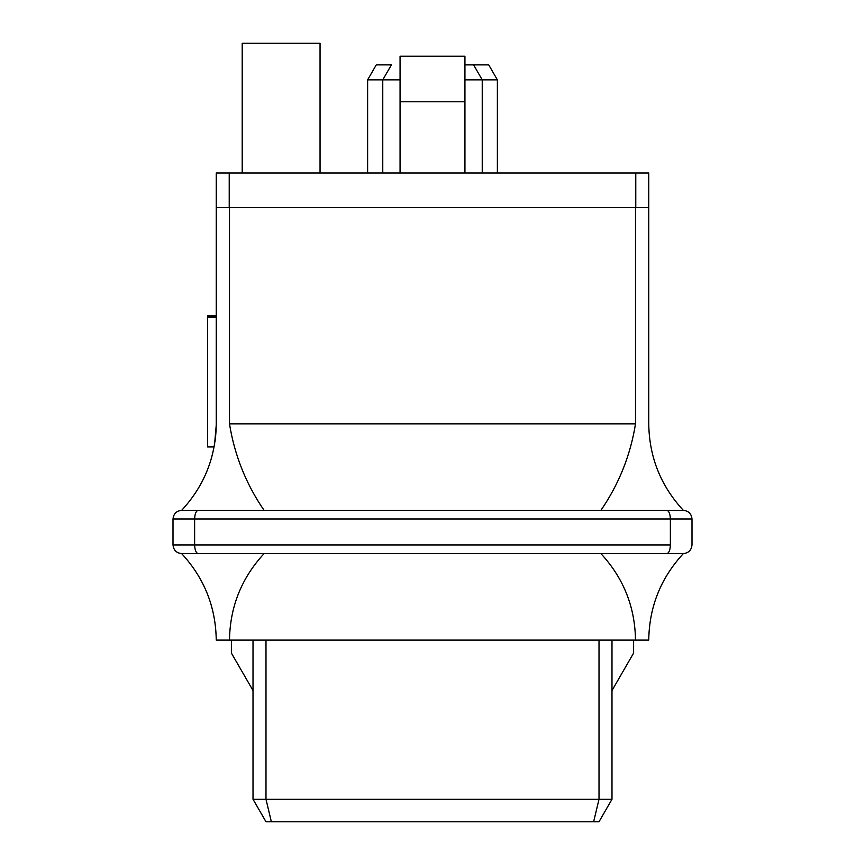 <?xml version="1.0" encoding="UTF-8"?>
<svg xmlns="http://www.w3.org/2000/svg" width="865" height="865" viewBox="0 0 865 865"><rect width="100%" height="100%" fill="white"/><g stroke="black" fill="none" stroke-linecap="round" stroke-linejoin="round"><path stroke-width="1.3" d="M400.062 101.767L464.938 101.767L464.938 56.225L400.062 56.225L400.062 173L400.062 56.225L464.938 56.225L464.938 101.767L400.062 101.767M611.988 640.1L611.988 799.282L611.988 640.1M253.013 799.282L253.013 640.1L253.013 799.282L599.013 799.282L599.013 640.1L599.013 799.282L611.988 799.282L265.988 799.282L265.988 640.1L265.988 799.282L253.013 799.282L265.988 821.75L271.361 821.75L265.988 821.75L253.013 799.282M599.013 821.75L271.361 821.75L265.988 799.282L271.361 821.75L593.639 821.75L599.013 799.282L593.639 821.75L599.013 821.75L611.988 799.282L599.013 821.75M648.75 173L648.75 207.6L635.775 207.6L635.775 173L229.225 173L229.225 207.6L635.775 207.6L216.25 207.6L216.25 173L648.75 173L635.775 173L635.775 207.6L648.75 207.6L648.75 173M464.938 173L464.938 101.767L464.938 173M497.375 79.861L482.238 79.861L497.375 79.861L497.375 173L497.375 79.861L488.725 64.875L473.588 64.875L488.725 64.875L497.375 79.861M391.413 64.875L376.275 64.875L391.413 64.875L382.762 79.861L367.625 79.861L400.062 79.861L382.762 79.861L382.762 173M320.05 43.25L242.2 43.25L320.05 43.25L320.05 173L320.05 43.25M229.225 173L216.25 173L216.25 207.6L229.225 207.6L229.225 173M633.613 653.075L611.988 690.529L633.613 653.075L633.613 640.1L633.613 653.075M253.013 690.529L231.388 653.075L231.388 640.1L231.388 653.075L253.013 690.529M600.905 510.35L683.35 510.35C660.774 485.935 649.237 457.098 648.75 423.85C649.237 457.098 660.774 485.935 683.35 510.35C688.562 510.901 691.449 513.788 692 519L692 544.95L692 519L194.625 519L194.625 544.95L670.375 544.95L670.375 519L670.375 544.95L194.625 544.95L194.625 519L173 519L173 544.95L173 519C173.551 513.788 176.438 510.901 181.65 510.35L600.905 510.35C618.929 484.119 630.455 455.282 635.505 423.85L635.505 207.6L229.495 207.6L635.505 207.6L635.505 423.85L229.495 423.85L635.505 423.85C630.455 455.282 618.929 484.119 600.905 510.35L264.095 510.35C246.071 484.119 234.545 455.282 229.495 423.85C234.545 455.282 246.071 484.119 264.095 510.35L181.65 510.35C204.227 485.935 215.763 457.098 216.25 423.85L216.25 207.6L216.25 423.85C215.763 457.098 204.227 485.935 181.65 510.35C176.438 510.901 173.551 513.788 173 519L194.625 519C194.852 513.788 196.052 510.901 198.204 510.35C196.052 510.901 194.852 513.788 194.625 519L670.375 519C670.148 513.788 668.948 510.901 666.796 510.35L600.905 510.35M683.35 553.6L264.095 553.6C241.519 578.015 229.982 606.852 229.495 640.1L635.505 640.1C635.018 606.852 623.481 578.015 600.905 553.6C623.481 578.015 635.018 606.852 635.505 640.1L648.75 640.1C649.237 606.852 660.774 578.015 683.35 553.6C660.774 578.015 649.237 606.852 648.75 640.1L229.495 640.1C229.982 606.852 241.519 578.015 264.095 553.6L181.65 553.6C204.227 578.015 215.763 606.852 216.25 640.1C215.763 606.852 204.227 578.015 181.65 553.6L666.796 553.6C668.948 553.049 670.148 550.162 670.375 544.95C670.148 550.162 668.948 553.049 666.796 553.6L683.35 553.6C688.562 553.049 691.449 550.162 692 544.95C691.449 550.162 688.562 553.049 683.35 553.6M648.75 207.6L648.75 423.85L648.75 207.6M229.495 207.6L229.495 423.85L229.495 207.6M216.25 317.379L207.6 317.379L207.6 446.946L214.109 446.946L207.6 446.946L207.6 317.379L216.25 317.379M214.585 444.199L216.239 425.169L214.585 444.199M207.6 316.644L216.25 316.947L207.6 316.644M216.066 430.543L215.569 436.879M215.482 437.722L216.12 429.483M214.953 441.81L215.396 438.501M215.363 438.75L214.963 441.745M216.25 316.558L207.6 316.558L216.25 316.558M173 544.95L194.625 544.95C194.852 550.162 196.052 553.049 198.204 553.6C196.052 553.049 194.852 550.162 194.625 544.95L173 544.95C173.551 550.162 176.438 553.049 181.65 553.6C176.438 553.049 173.551 550.162 173 544.95M216.25 317.109L207.6 317.379L216.25 317.109M216.25 315.736L207.6 315.736L207.6 316.558L207.6 315.736L216.25 315.736M216.25 640.1L229.495 640.1L216.25 640.1M666.796 510.35C668.948 510.901 670.148 513.788 670.375 519L692 519C691.449 513.788 688.562 510.901 683.35 510.35L666.796 510.35M473.588 64.875L464.938 64.875L473.588 64.875L482.238 79.861L473.588 64.875M464.938 79.861L482.238 79.861L464.938 79.861M482.238 79.861L482.238 173L482.238 79.861M376.275 64.875L367.625 79.861L367.625 173M242.2 43.25L242.2 173"/></g></svg>
